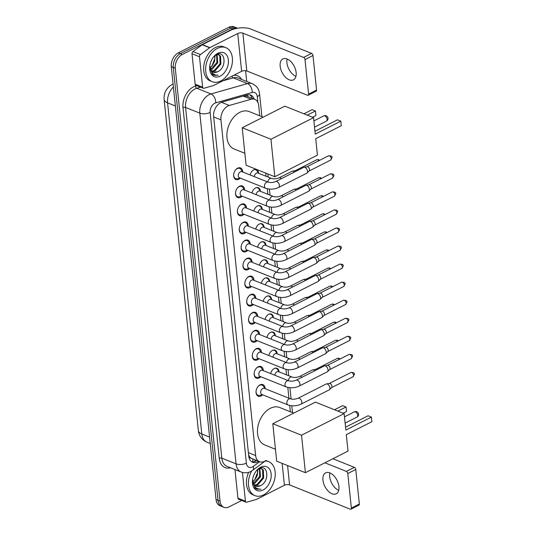 <?xml version="1.0" encoding="UTF-8"?>
<svg xmlns="http://www.w3.org/2000/svg" width="536" height="536" viewBox="0 0 536 536"><rect width="100%" height="100%" fill="white"/><g stroke="black" fill="none" stroke-linecap="round" stroke-linejoin="round"><path stroke-width="0.8" d="M270.66 373.579A5.869 3.987 -68.2 0 1 274.238 368.507A5.869 3.987 -68.2 0 1 276.951 368.272A5.869 3.987 -68.2 0 1 279.062 371.877M268.791 355.522A5.869 3.987 -68.2 0 1 272.368 350.443A5.869 3.987 -68.2 0 1 275.089 350.216A5.869 3.987 -68.2 0 1 277.192 353.82M266.928 337.466A5.869 3.987 -68.2 0 1 270.506 332.387A5.869 3.987 -68.2 0 1 273.219 332.159A5.869 3.987 -68.2 0 1 275.33 335.764M265.059 319.409A5.869 3.987 -68.2 0 1 268.637 314.331A5.869 3.987 -68.2 0 1 271.357 314.103A5.869 3.987 -68.2 0 1 273.461 317.707M263.196 301.353A5.869 3.987 -68.2 0 1 266.774 296.274A5.869 3.987 -68.2 0 1 269.487 296.046A5.869 3.987 -68.2 0 1 271.598 299.651M261.327 283.296A5.869 3.987 -68.2 0 1 264.905 278.218A5.869 3.987 -68.2 0 1 267.625 277.983A5.869 3.987 -68.2 0 1 269.729 281.594M259.464 265.24A5.869 3.987 -68.2 0 1 263.035 260.161A5.869 3.987 -68.2 0 1 265.755 259.927A5.869 3.987 -68.2 0 1 267.866 263.538M257.595 247.183A5.869 3.987 -68.2 0 1 261.173 242.105A5.869 3.987 -68.2 0 1 263.893 241.87A5.869 3.987 -68.2 0 1 265.997 245.481M255.732 229.127A5.869 3.987 -68.2 0 1 259.303 224.048A5.869 3.987 -68.2 0 1 262.024 223.814A5.869 3.987 -68.2 0 1 264.134 227.425M253.863 211.063A5.869 3.987 -68.2 0 1 257.441 205.992A5.869 3.987 -68.2 0 1 260.161 205.757A5.869 3.987 -68.2 0 1 262.265 209.362M252 193.007A5.869 3.987 -68.2 0 1 255.572 187.935A5.869 3.987 -68.2 0 1 258.292 187.701A5.869 3.987 -68.2 0 1 260.402 191.305M250.131 174.95A5.869 3.987 -68.2 0 1 253.709 169.872A5.869 3.987 -68.2 0 1 256.429 169.644A5.869 3.987 -68.2 0 1 258.533 173.249M262.694 394.811A6.238 4.241 -68.2 0 1 261.153 395.963A6.238 4.241 -68.2 0 1 258.265 396.205A6.238 4.241 -68.2 0 1 256.108 390.798A6.238 4.241 -68.2 0 1 260.007 384.868A6.238 4.241 -68.2 0 1 262.901 384.62A6.238 4.241 -68.2 0 1 265.146 388.687M260.831 376.754A6.238 4.241 -68.2 0 1 259.29 377.907A6.238 4.241 -68.2 0 1 256.396 378.148A6.238 4.241 -68.2 0 1 254.238 372.734A6.238 4.241 -68.2 0 1 258.144 366.805A6.238 4.241 -68.2 0 1 261.032 366.564A6.238 4.241 -68.2 0 1 263.283 370.631M258.962 358.698A6.238 4.241 -68.2 0 1 257.421 359.844A6.238 4.241 -68.2 0 1 254.533 360.092A6.238 4.241 -68.2 0 1 252.376 354.678A6.238 4.241 -68.2 0 1 256.275 348.748A6.238 4.241 -68.2 0 1 259.169 348.507A6.238 4.241 -68.2 0 1 261.414 352.574M257.099 340.641A6.238 4.241 -68.2 0 1 255.558 341.787A6.238 4.241 -68.2 0 1 252.664 342.035A6.238 4.241 -68.2 0 1 250.506 336.621A6.238 4.241 -68.2 0 1 254.412 330.692A6.238 4.241 -68.2 0 1 257.3 330.444A6.238 4.241 -68.2 0 1 259.551 334.518M255.23 322.585A6.238 4.241 -68.2 0 1 253.689 323.731A6.238 4.241 -68.2 0 1 250.801 323.979A6.238 4.241 -68.2 0 1 248.644 318.565A6.238 4.241 -68.2 0 1 252.543 312.635A6.238 4.241 -68.2 0 1 255.438 312.388A6.238 4.241 -68.2 0 1 257.682 316.454M253.367 304.528A6.238 4.241 -68.2 0 1 251.826 305.674A6.238 4.241 -68.2 0 1 248.932 305.922A6.238 4.241 -68.2 0 1 246.774 300.508A6.238 4.241 -68.2 0 1 250.68 294.579A6.238 4.241 -68.2 0 1 253.568 294.331A6.238 4.241 -68.2 0 1 255.819 298.398M251.498 286.472A6.238 4.241 -68.2 0 1 249.957 287.618A6.238 4.241 -68.2 0 1 247.069 287.865A6.238 4.241 -68.2 0 1 244.912 282.452A6.238 4.241 -68.2 0 1 248.811 276.522A6.238 4.241 -68.2 0 1 251.706 276.275A6.238 4.241 -68.2 0 1 253.95 280.341M249.635 268.415A6.238 4.241 -68.2 0 1 248.094 269.561A6.238 4.241 -68.2 0 1 245.2 269.809A6.238 4.241 -68.2 0 1 243.043 264.395A6.238 4.241 -68.2 0 1 246.949 258.466A6.238 4.241 -68.2 0 1 249.836 258.218A6.238 4.241 -68.2 0 1 252.088 262.285M247.766 250.359A6.238 4.241 -68.2 0 1 246.225 251.505A6.238 4.241 -68.2 0 1 243.337 251.753A6.238 4.241 -68.2 0 1 241.18 246.339A6.238 4.241 -68.2 0 1 245.079 240.409A6.238 4.241 -68.2 0 1 247.974 240.162A6.238 4.241 -68.2 0 1 250.218 244.228M245.903 232.302A6.238 4.241 -68.2 0 1 244.362 233.448A6.238 4.241 -68.2 0 1 241.468 233.696A6.238 4.241 -68.2 0 1 239.311 228.282A6.238 4.241 -68.2 0 1 243.217 222.353A6.238 4.241 -68.2 0 1 246.104 222.105A6.238 4.241 -68.2 0 1 248.356 226.172M244.034 214.239A6.238 4.241 -68.2 0 1 242.493 215.392A6.238 4.241 -68.2 0 1 239.605 215.633A6.238 4.241 -68.2 0 1 237.448 210.226A6.238 4.241 -68.2 0 1 241.347 204.296A6.238 4.241 -68.2 0 1 244.242 204.049A6.238 4.241 -68.2 0 1 246.486 208.115M242.172 196.183A6.238 4.241 -68.2 0 1 240.631 197.335A6.238 4.241 -68.2 0 1 237.736 197.576A6.238 4.241 -68.2 0 1 235.579 192.163A6.238 4.241 -68.2 0 1 239.478 186.24A6.238 4.241 -68.2 0 1 242.373 185.992A6.238 4.241 -68.2 0 1 244.624 190.059M240.302 178.126A6.238 4.241 -68.2 0 1 238.761 179.272A6.238 4.241 -68.2 0 1 235.874 179.52A6.238 4.241 -68.2 0 1 233.716 174.106A6.238 4.241 -68.2 0 1 237.615 168.177A6.238 4.241 -68.2 0 1 240.51 167.936A6.238 4.241 -68.2 0 1 242.754 172.002M259.752 115.803L258.694 105.545A11.001 7.471 111.8 0 0 254.788 99.381A11.001 7.471 111.8 0 0 251.096 99.261L229.314 105.465A11.001 7.471 111.8 0 0 227.914 106.014A11.001 7.471 111.8 0 0 220.933 119.843L255.625 455.553A11.001 7.471 111.8 0 0 259.531 461.717A11.001 7.471 111.8 0 0 265.997 460.431L252.657 470.3A7.337 3.618 -126.5 0 0 253.294 466.4L259.598 461.744M250.982 458.146A11.001 7.471 -68.2 0 1 249.026 455.794L249.046 455.969A3.665 2.492 111.8 0 0 250.982 458.146L259.531 461.717M254.788 99.381L246.982 96.259L244.188 95.803M248.597 454.756L249.026 455.794M290.338 411.755L289.681 405.464M288.931 398.201L287.819 387.401M286.526 374.865L285.949 369.344M284.656 356.808L284.087 351.288M282.787 338.752L282.217 333.231M280.924 320.695L280.355 315.175M279.055 302.639L278.486 297.118M277.192 284.576L276.623 279.062M275.323 266.519L274.754 261.005M273.461 248.463L272.891 242.949M271.591 230.406L271.022 224.892M269.729 212.35L269.159 206.829M267.859 194.293L267.29 188.773M265.997 176.237L265.668 173.074M241.716 500.45L229.019 506.882A11.001 7.471 -68.2 0 1 223.927 507.317L221.924 506.52A11.001 7.471 -68.2 0 1 218.025 500.356L173.296 67.502A11.001 7.471 -68.2 0 1 180.27 53.674L230.869 28.033A11.001 7.471 -68.2 0 1 235.967 27.597A11.001 7.471 -68.2 0 0 230.869 28.033L180.27 53.674A11.001 7.471 -68.2 0 0 173.296 67.502L218.025 500.356A11.001 7.471 -68.2 0 0 221.924 506.52L219.928 505.716A11.001 7.471 -68.2 0 1 216.028 499.552L171.292 66.705A11.001 7.471 -68.2 0 1 178.274 52.876L228.872 27.236A11.001 7.471 -68.2 0 1 233.964 26.8L237.542 28.234M254.225 99.16A11.001 7.471 111.8 0 0 250.761 95.106A11.001 7.471 111.8 0 0 247.063 94.986L222.018 102.115A11.001 7.471 111.8 0 0 220.618 102.671A11.001 7.471 111.8 0 0 213.636 116.493L248.738 456.123A11.001 7.471 111.8 0 0 252.637 462.287A11.001 7.471 111.8 0 0 258.607 461.349M223.927 507.317A11.001 7.471 -68.2 0 1 220.021 501.153L175.292 68.3A11.001 7.471 -68.2 0 1 182.267 54.478L232.865 28.83A11.001 7.471 -68.2 0 1 237.502 28.241M245.595 70.678L246.714 81.465M256.61 460.551A11.001 7.471 -68.2 0 1 251.685 461.777M249.716 94.812A11.001 7.471 -68.2 0 1 252.228 98.356M220.732 80.983A18.331 12.455 -68.2 0 1 212.236 81.707A18.331 12.455 -68.2 0 1 205.904 65.801A18.331 12.455 -68.2 0 1 217.361 48.387A18.331 12.455 -68.2 0 1 225.857 47.664A18.331 12.455 -68.2 0 1 232.195 63.563A18.331 12.455 -68.2 0 1 220.732 80.983M212.236 81.707L210.239 80.903A18.331 12.455 -68.2 0 1 203.901 65.003A18.331 12.455 -68.2 0 1 215.365 47.583A18.331 12.455 -68.2 0 1 223.86 46.86L225.857 47.664M217.482 71.784A9.166 6.231 -68.2 0 1 217.388 71.831L217.482 71.784C227.251 67.851 225.341 49.547 216.571 54.632L214.199 56.327M217.871 53.272A12.831 8.717 -68.2 0 1 228.37 59.958A12.831 8.717 -68.2 0 1 220.229 76.092A12.831 8.717 -68.2 0 1 209.75 66.183A12.831 8.717 -68.2 0 1 213.348 57.184A12.831 8.717 -68.2 0 1 217.871 53.272M211.613 71.154L214.212 70.558L220.088 63.777L219.773 55.838L218.413 54.585M211.934 71.456L215.003 70.879L220.879 64.092L220.564 56.153L218.822 54.719L216.819 54.511M210.521 69.499L216.913 62.504L216.624 54.605M210.762 69.995L211.834 69.606L217.71 62.826L217.08 54.484M214.568 55.985A9.166 6.231 -68.2 0 1 214.695 59.215A9.166 6.231 -68.2 0 1 212.129 65.64A9.166 6.231 -68.2 0 1 211.834 66.008L214.534 61.553L215.063 55.577M212.98 72.126L217.388 71.831A9.166 6.231 -68.2 0 1 213.147 72.193A9.166 6.231 -68.2 0 1 209.904 67.154L209.77 66.082M214.742 58.759L212.015 65.747L214.661 59.362M211.834 66.008L209.998 67.784M214.748 58.565A12.831 8.717 -68.2 0 1 211.713 66.149M209.797 65.814L212.296 74.209L213.924 75.221L218.239 75.228C213.549 75.315 210.769 72.621 209.904 67.154M213.79 75.167L218.239 75.228M295.946 76.373A11.732 6.814 63.1 0 1 286.921 62.766A11.732 6.814 63.1 0 1 287.129 58.98M296.147 72.588A11.732 6.814 -116.9 0 0 290.994 61.72A11.732 6.814 -116.9 0 0 282.854 58.927A11.732 6.814 -116.9 0 0 280.161 66.189A11.732 6.814 -116.9 0 0 285.32 77.057A11.732 6.814 -116.9 0 0 293.46 79.857A11.732 6.814 -116.9 0 0 296.147 72.588M202.648 87.221A1.836 1.246 111.8 0 0 203.298 88.246L195.801 85.251A1.836 1.246 -68.2 0 1 195.151 84.219L202.648 87.221L199.499 56.742L192.002 53.747A1.836 1.246 -68.2 0 1 192.94 51.583L202.166 44.763A1.836 1.246 -68.2 0 1 202.394 44.622L230.239 30.512A14.666 6.579 174.1 0 1 250.882 29.105L311.577 53.392A1.836 1.065 63.1 0 1 312.99 55.523L305.004 59.57A1.836 1.065 -116.9 0 0 303.59 57.439L242.888 33.158A3.665 1.648 -5.9 0 0 237.729 33.507L209.884 47.617A1.836 1.246 111.8 0 0 209.656 47.758L200.43 54.578A1.836 1.246 111.8 0 0 199.499 56.742M195.151 84.219L192.002 53.747M203.298 88.246A1.836 1.246 111.8 0 0 203.915 88.266L213.562 85.519A1.836 1.246 111.8 0 0 213.79 85.425L241.636 71.315A3.665 1.648 -5.9 0 1 246.801 70.966L307.497 95.247A1.836 1.065 -116.9 0 0 308.153 95.254A1.836 1.065 -116.9 0 0 308.575 94.122L316.562 90.068L312.99 55.523M316.562 90.068A1.836 1.065 63.1 0 1 316.146 91.207L308.153 95.254M308.575 94.122L305.004 59.57M265.253 460.987A18.331 12.455 -68.2 0 1 268.637 461.61A18.331 12.455 -68.2 0 1 274.968 477.509A18.331 12.455 -68.2 0 1 263.511 494.922A18.331 12.455 -68.2 0 1 255.015 495.646A18.331 12.455 -68.2 0 1 251.712 470.943M255.015 495.646L253.019 494.849A18.331 12.455 -68.2 0 1 248.624 472.343M260.262 485.73A9.166 6.231 -68.2 0 1 260.168 485.777L260.262 485.73C270.03 481.797 268.121 463.486 259.35 468.571L256.972 470.266M260.643 467.218A12.831 8.717 -68.2 0 1 271.142 473.904A12.831 8.717 -68.2 0 1 263.002 490.038A12.831 8.717 -68.2 0 1 252.53 480.129A12.831 8.717 -68.2 0 1 256.128 471.131A12.831 8.717 -68.2 0 1 260.643 467.218M254.386 485.1L256.992 484.504L262.861 477.723L262.553 469.784L261.193 468.531M254.707 485.402L257.783 484.825L263.658 478.038L263.344 470.099L261.595 468.665L259.598 468.457M253.294 483.445L259.692 476.45L259.404 468.551M253.535 483.934L254.613 483.552L260.483 476.772L259.853 468.424M257.347 469.931A9.166 6.231 -68.2 0 1 257.474 473.161A9.166 6.231 -68.2 0 1 254.901 479.586A9.166 6.231 -68.2 0 1 254.613 479.955L257.314 475.499L257.843 469.523M255.759 486.072L260.161 485.777A9.166 6.231 -68.2 0 1 255.92 486.139A9.166 6.231 -68.2 0 1 252.677 481.1L252.55 480.028M257.515 472.705L254.794 479.693L257.441 473.308M254.613 479.955L252.771 481.73M257.528 472.511A12.831 8.717 -68.2 0 1 254.493 480.095M252.57 479.76L255.076 488.155L256.704 489.167L261.019 489.174C256.329 489.261 253.548 486.567 252.677 481.1M265.863 460.538A18.331 12.455 -68.2 0 1 266.633 460.806L268.637 461.61M256.563 489.107L261.019 489.174M244.865 153.289L234.138 148.995A20.167 13.702 -68.2 0 1 227.17 131.508A20.167 13.702 -68.2 0 1 239.78 112.346A20.167 13.702 -68.2 0 1 249.119 111.548L263.143 117.156M315.731 138.683L341.291 125.726L340.822 121.163L315.255 134.121L313.553 117.659L270.948 139.253L274.821 176.733L317.426 155.139L315.731 138.683M341.291 125.726L340.822 121.163L337.472 119.823L314.96 131.233M274.821 176.733L246.098 165.242L242.225 127.762L284.83 106.168L313.553 117.659M242.225 127.762L270.948 139.253M303.932 113.806L312.099 109.672L315.443 111.006L315.918 115.568L312.575 117.263M307.282 115.146L315.443 111.006L315.918 115.568M275.444 449.242L264.724 444.954A20.167 13.702 -68.2 0 1 257.756 427.46A20.167 13.702 -68.2 0 1 270.358 408.298A20.167 13.702 -68.2 0 1 279.705 407.507L293.721 413.115M346.31 434.636L371.877 421.678L371.408 417.115L345.841 430.073L344.139 413.611L301.534 435.205L305.406 472.692L348.011 451.098L346.31 434.636M371.877 421.678L371.408 417.115L368.058 415.775L345.546 427.185M305.406 472.692L276.683 461.195L272.811 423.715L315.416 402.121L344.139 413.611M272.811 423.715L301.534 435.205M334.518 409.759L342.678 405.625L346.028 406.965L346.497 411.527L343.161 413.223M337.861 411.099L346.028 406.965L346.497 411.527M242.426 171.868L241.106 169.644A5.501 3.739 111.8 0 0 239.733 168.418A5.501 3.739 111.8 0 0 237.187 168.639A5.501 3.739 111.8 0 0 235.244 170.321M233.709 174.16A5.501 3.739 111.8 0 0 235.646 178.635A5.501 3.739 111.8 0 0 237.482 178.696L239.974 177.992M240.383 171.795A3.303 2.245 111.8 0 0 238.319 174.93A3.303 2.245 111.8 0 0 239.458 177.791L265.635 188.263A3.303 2.245 111.8 0 1 264.489 186.595A3.303 2.245 111.8 0 1 266.56 182.267A3.303 2.245 111.8 0 1 268.087 182.133L241.91 171.661A3.303 2.245 111.8 0 0 240.383 171.795M278.68 187.439A3.303 1.916 63.1 0 0 279.45 185.583A3.303 1.916 63.1 0 0 279.43 185.396A3.303 1.916 63.1 0 0 277.983 182.34A3.303 1.916 63.1 0 0 275.692 181.557L303.758 167.333A3.303 1.916 63.1 0 1 304.086 167.225A3.303 1.916 63.1 0 1 304.95 167.339A3.303 1.916 63.1 0 1 307.503 171.172A3.303 1.916 63.1 0 1 307.028 173.014A3.303 1.916 63.1 0 1 306.746 173.215L278.68 187.439C274.311 189.396 269.97 189.67 265.635 188.263M306.84 166.797A2.385 1.387 63.1 0 1 307.074 166.723A2.385 1.387 63.1 0 1 307.697 166.803A2.385 1.387 63.1 0 1 309.54 169.577A2.385 1.387 63.1 0 1 309.198 170.904L307.028 173.014M244.289 189.925L242.976 187.701A5.501 3.739 111.8 0 0 241.595 186.481A5.501 3.739 111.8 0 0 239.049 186.696A5.501 3.739 111.8 0 0 237.106 188.377M235.572 192.216A5.501 3.739 111.8 0 0 237.515 196.692A5.501 3.739 111.8 0 0 239.351 196.752L241.837 196.049M242.252 189.851A3.303 2.245 111.8 0 0 240.188 192.987A3.303 2.245 111.8 0 0 241.327 195.848L267.504 206.32A3.303 2.245 111.8 0 1 266.359 204.651A3.303 2.245 111.8 0 1 268.429 200.323A3.303 2.245 111.8 0 1 269.956 200.196L243.78 189.717A3.303 2.245 111.8 0 0 242.252 189.851M280.542 205.502A3.303 1.916 63.1 0 0 281.313 203.64A3.303 1.916 63.1 0 0 281.3 203.452A3.303 1.916 63.1 0 0 279.852 200.397A3.303 1.916 63.1 0 0 277.561 199.613L305.627 185.389A3.303 1.916 63.1 0 1 305.956 185.282A3.303 1.916 63.1 0 1 306.813 185.396A3.303 1.916 63.1 0 1 309.366 189.228A3.303 1.916 63.1 0 1 308.89 191.071A3.303 1.916 63.1 0 1 308.609 191.272L280.542 205.502C276.181 207.452 271.832 207.727 267.504 206.32M308.703 184.853A2.385 1.387 63.1 0 1 308.944 184.779A2.385 1.387 63.1 0 1 309.56 184.86A2.385 1.387 63.1 0 1 311.403 187.634A2.385 1.387 63.1 0 1 311.061 188.96L308.89 191.071M246.158 207.981L244.838 205.757A5.501 3.739 111.8 0 0 243.465 204.538A5.501 3.739 111.8 0 0 240.919 204.752A5.501 3.739 111.8 0 0 238.976 206.434M237.441 210.273A5.501 3.739 111.8 0 0 239.378 214.748A5.501 3.739 111.8 0 0 241.22 214.809L243.706 214.112M244.115 207.908A3.303 2.245 111.8 0 0 242.051 211.043A3.303 2.245 111.8 0 0 243.19 213.904L269.367 224.376A3.303 2.245 111.8 0 1 268.221 222.708A3.303 2.245 111.8 0 1 270.291 218.38A3.303 2.245 111.8 0 1 271.819 218.253L245.642 207.774A3.303 2.245 111.8 0 0 244.115 207.908M282.412 223.559A3.303 1.916 63.1 0 0 283.182 221.696A3.303 1.916 63.1 0 0 283.162 221.515A3.303 1.916 63.1 0 0 281.715 218.454A3.303 1.916 63.1 0 0 279.424 217.67L307.49 203.446A3.303 1.916 63.1 0 1 307.818 203.338A3.303 1.916 63.1 0 1 308.682 203.452A3.303 1.916 63.1 0 1 311.235 207.285A3.303 1.916 63.1 0 1 310.759 209.127A3.303 1.916 63.1 0 1 310.478 209.335L282.412 223.559C278.043 225.509 273.702 225.783 269.367 224.376M310.572 202.91A2.385 1.387 63.1 0 1 310.806 202.836A2.385 1.387 63.1 0 1 311.429 202.923A2.385 1.387 63.1 0 1 313.272 205.69A2.385 1.387 63.1 0 1 312.93 207.017L310.759 209.127M248.021 226.038L246.707 223.814A5.501 3.739 111.8 0 0 245.327 222.594A5.501 3.739 111.8 0 0 242.781 222.809A5.501 3.739 111.8 0 0 240.838 224.49M239.304 228.329A5.501 3.739 111.8 0 0 241.247 232.805A5.501 3.739 111.8 0 0 243.083 232.865L245.568 232.168M245.984 225.964A3.303 2.245 111.8 0 0 243.92 229.1A3.303 2.245 111.8 0 0 245.059 231.961L271.236 242.433A3.303 2.245 111.8 0 1 270.09 240.765A3.303 2.245 111.8 0 1 272.161 236.436A3.303 2.245 111.8 0 1 273.688 236.309L247.511 225.837A3.303 2.245 111.8 0 0 245.984 225.964M284.274 241.615A3.303 1.916 63.1 0 0 285.045 239.753A3.303 1.916 63.1 0 0 285.031 239.572A3.303 1.916 63.1 0 0 283.584 236.51A3.303 1.916 63.1 0 0 281.293 235.726L309.359 221.502A3.303 1.916 63.1 0 1 309.687 221.395A3.303 1.916 63.1 0 1 310.545 221.509A3.303 1.916 63.1 0 1 313.098 225.348A3.303 1.916 63.1 0 1 312.622 227.19A3.303 1.916 63.1 0 1 312.341 227.391L284.274 241.615C279.913 243.565 275.564 243.84 271.236 242.433M312.434 220.973A2.385 1.387 63.1 0 1 312.676 220.892A2.385 1.387 63.1 0 1 313.292 220.979A2.385 1.387 63.1 0 1 315.135 223.746A2.385 1.387 63.1 0 1 314.793 225.073L312.622 227.19M249.89 244.094L248.57 241.87A5.501 3.739 111.8 0 0 247.197 240.651A5.501 3.739 111.8 0 0 244.65 240.865A5.501 3.739 111.8 0 0 242.708 242.547M241.173 246.393A5.501 3.739 111.8 0 0 243.11 250.861A5.501 3.739 111.8 0 0 244.952 250.922L247.438 250.225M247.846 244.021A3.303 2.245 111.8 0 0 245.783 247.156A3.303 2.245 111.8 0 0 246.922 250.017L273.099 260.489A3.303 2.245 111.8 0 1 271.953 258.828A3.303 2.245 111.8 0 1 274.023 254.493A3.303 2.245 111.8 0 1 275.551 254.365L249.374 243.893A3.303 2.245 111.8 0 0 247.846 244.021M286.144 259.672A3.303 1.916 63.1 0 0 286.914 257.809A3.303 1.916 63.1 0 0 286.894 257.628A3.303 1.916 63.1 0 0 285.447 254.573A3.303 1.916 63.1 0 0 283.155 253.783L311.222 239.559A3.303 1.916 63.1 0 1 311.557 239.451A3.303 1.916 63.1 0 1 312.414 239.572A3.303 1.916 63.1 0 1 314.967 243.404A3.303 1.916 63.1 0 1 314.491 245.247A3.303 1.916 63.1 0 1 314.21 245.448L286.144 259.672C281.775 261.622 277.434 261.896 273.099 260.489M314.304 239.029A2.385 1.387 63.1 0 1 314.538 238.949A2.385 1.387 63.1 0 1 315.161 239.036A2.385 1.387 63.1 0 1 317.004 241.803A2.385 1.387 63.1 0 1 316.662 243.136L314.491 245.247M251.753 262.151L250.439 259.927A5.501 3.739 111.8 0 0 249.059 258.707A5.501 3.739 111.8 0 0 246.513 258.921A5.501 3.739 111.8 0 0 244.57 260.61M243.036 264.449A5.501 3.739 111.8 0 0 244.979 268.918A5.501 3.739 111.8 0 0 246.815 268.985L249.3 268.281M249.716 262.077A3.303 2.245 111.8 0 0 247.652 265.213A3.303 2.245 111.8 0 0 248.791 268.074L274.968 278.546A3.303 2.245 111.8 0 1 273.822 276.884A3.303 2.245 111.8 0 1 275.893 272.549A3.303 2.245 111.8 0 1 277.42 272.422L251.243 261.95A3.303 2.245 111.8 0 0 249.716 262.077M288.006 277.728A3.303 1.916 63.1 0 0 288.777 275.866A3.303 1.916 63.1 0 0 288.763 275.685A3.303 1.916 63.1 0 0 287.316 272.63A3.303 1.916 63.1 0 0 285.025 271.839L313.091 257.615A3.303 1.916 63.1 0 1 313.419 257.508A3.303 1.916 63.1 0 1 314.277 257.628A3.303 1.916 63.1 0 1 316.83 261.461A3.303 1.916 63.1 0 1 316.354 263.303A3.303 1.916 63.1 0 1 316.072 263.504L288.006 277.728C283.645 279.685 279.296 279.953 274.968 278.546M316.166 257.086A2.385 1.387 63.1 0 1 316.408 257.005A2.385 1.387 63.1 0 1 317.024 257.092A2.385 1.387 63.1 0 1 318.866 259.86A2.385 1.387 63.1 0 1 318.525 261.193L316.354 263.303M253.622 280.207L252.302 277.99A5.501 3.739 111.8 0 0 250.928 276.764A5.501 3.739 111.8 0 0 248.382 276.978A5.501 3.739 111.8 0 0 246.439 278.666M244.905 282.505A5.501 3.739 111.8 0 0 246.841 286.974A5.501 3.739 111.8 0 0 248.684 287.041L251.17 286.338M251.578 280.134A3.303 2.245 111.8 0 0 249.515 283.269A3.303 2.245 111.8 0 0 250.654 286.13L276.831 296.609A3.303 2.245 111.8 0 1 275.685 294.941A3.303 2.245 111.8 0 1 277.755 290.606A3.303 2.245 111.8 0 1 279.283 290.478L253.106 280.006A3.303 2.245 111.8 0 0 251.578 280.134M289.875 295.785A3.303 1.916 63.1 0 0 290.646 293.922A3.303 1.916 63.1 0 0 290.626 293.741A3.303 1.916 63.1 0 0 289.179 290.686A3.303 1.916 63.1 0 0 286.887 289.896L314.96 275.671A3.303 1.916 63.1 0 1 315.289 275.564A3.303 1.916 63.1 0 1 316.146 275.685A3.303 1.916 63.1 0 1 318.699 279.517A3.303 1.916 63.1 0 1 318.223 281.36A3.303 1.916 63.1 0 1 317.942 281.561L289.875 295.785C285.507 297.741 281.166 298.009 276.831 296.609M318.036 275.142A2.385 1.387 63.1 0 1 318.27 275.062A2.385 1.387 63.1 0 1 318.893 275.149A2.385 1.387 63.1 0 1 320.736 277.916A2.385 1.387 63.1 0 1 320.394 279.249L318.223 281.36M255.484 298.264L254.171 296.046A5.501 3.739 111.8 0 0 252.791 294.82A5.501 3.739 111.8 0 0 250.245 295.041A5.501 3.739 111.8 0 0 248.302 296.723M246.768 300.562A5.501 3.739 111.8 0 0 248.711 305.031A5.501 3.739 111.8 0 0 250.547 305.098L253.032 304.394M253.448 298.19A3.303 2.245 111.8 0 0 251.384 301.326A3.303 2.245 111.8 0 0 252.523 304.193L278.7 314.666A3.303 2.245 111.8 0 1 277.554 312.997A3.303 2.245 111.8 0 1 279.625 308.669A3.303 2.245 111.8 0 1 281.152 308.535L254.975 298.063A3.303 2.245 111.8 0 0 253.448 298.19M291.738 313.841A3.303 1.916 63.1 0 0 292.509 311.979A3.303 1.916 63.1 0 0 292.495 311.798A3.303 1.916 63.1 0 0 291.048 308.743A3.303 1.916 63.1 0 0 288.757 307.952L316.823 293.728A3.303 1.916 63.1 0 1 317.151 293.621A3.303 1.916 63.1 0 1 318.009 293.741A3.303 1.916 63.1 0 1 320.562 297.574A3.303 1.916 63.1 0 1 320.086 299.416A3.303 1.916 63.1 0 1 319.804 299.617L291.738 313.841C287.376 315.798 283.028 316.072 278.7 314.666M319.898 293.199A2.385 1.387 63.1 0 1 320.139 293.118A2.385 1.387 63.1 0 1 320.756 293.205A2.385 1.387 63.1 0 1 322.598 295.973A2.385 1.387 63.1 0 1 322.257 297.306L320.086 299.416M257.354 316.327L256.034 314.103A5.501 3.739 111.8 0 0 254.66 312.877A5.501 3.739 111.8 0 0 252.114 313.098A5.501 3.739 111.8 0 0 250.171 314.779M248.637 318.619A5.501 3.739 111.8 0 0 250.573 323.094A5.501 3.739 111.8 0 0 252.416 323.154L254.901 322.451M255.31 316.253A3.303 2.245 111.8 0 0 253.247 319.382A3.303 2.245 111.8 0 0 254.386 322.25L280.562 332.722A3.303 2.245 111.8 0 1 279.417 331.054A3.303 2.245 111.8 0 1 281.487 326.726A3.303 2.245 111.8 0 1 283.015 326.591L256.838 316.119A3.303 2.245 111.8 0 0 255.31 316.253M293.607 331.898A3.303 1.916 63.1 0 0 294.378 330.035A3.303 1.916 63.1 0 0 294.358 329.854A3.303 1.916 63.1 0 0 292.911 326.799A3.303 1.916 63.1 0 0 290.619 326.015L318.692 311.785A3.303 1.916 63.1 0 1 319.021 311.677A3.303 1.916 63.1 0 1 319.878 311.798A3.303 1.916 63.1 0 1 322.431 315.63A3.303 1.916 63.1 0 1 321.955 317.473A3.303 1.916 63.1 0 1 321.674 317.674L293.607 331.898C289.239 333.854 284.897 334.129 280.562 332.722M321.768 311.255A2.385 1.387 63.1 0 1 322.002 311.182A2.385 1.387 63.1 0 1 322.625 311.262A2.385 1.387 63.1 0 1 324.468 314.029A2.385 1.387 63.1 0 1 324.126 315.362L321.955 317.473M259.216 334.384L257.903 332.159A5.501 3.739 111.8 0 0 256.53 330.933A5.501 3.739 111.8 0 0 253.977 331.154A5.501 3.739 111.8 0 0 252.034 332.836M250.5 336.675A5.501 3.739 111.8 0 0 252.443 341.151A5.501 3.739 111.8 0 0 254.278 341.211L256.764 340.507M257.18 334.31A3.303 2.245 111.8 0 0 255.116 337.445A3.303 2.245 111.8 0 0 256.255 340.306L282.432 350.779A3.303 2.245 111.8 0 1 281.286 349.11A3.303 2.245 111.8 0 1 283.356 344.782A3.303 2.245 111.8 0 1 284.884 344.648L258.707 334.176A3.303 2.245 111.8 0 0 257.18 334.31M295.47 349.954A3.303 1.916 63.1 0 0 296.24 348.092A3.303 1.916 63.1 0 0 296.227 347.911A3.303 1.916 63.1 0 0 294.78 344.856A3.303 1.916 63.1 0 0 292.489 344.072L320.555 329.848A3.303 1.916 63.1 0 1 320.883 329.74A3.303 1.916 63.1 0 1 321.741 329.854A3.303 1.916 63.1 0 1 324.293 333.687A3.303 1.916 63.1 0 1 323.818 335.529A3.303 1.916 63.1 0 1 323.536 335.73L295.47 349.954C291.108 351.911 286.76 352.185 282.432 350.779M323.63 329.312A2.385 1.387 63.1 0 1 323.871 329.238A2.385 1.387 63.1 0 1 324.488 329.318A2.385 1.387 63.1 0 1 326.33 332.086A2.385 1.387 63.1 0 1 325.989 333.419L323.818 335.529M261.086 352.44L259.766 350.216A5.501 3.739 111.8 0 0 258.392 348.99A5.501 3.739 111.8 0 0 255.846 349.211A5.501 3.739 111.8 0 0 253.903 350.892M252.369 354.732A5.501 3.739 111.8 0 0 254.305 359.207A5.501 3.739 111.8 0 0 256.148 359.267L258.633 358.564M259.042 352.366A3.303 2.245 111.8 0 0 256.978 355.502A3.303 2.245 111.8 0 0 258.124 358.363L284.301 368.835A3.303 2.245 111.8 0 1 283.149 367.167A3.303 2.245 111.8 0 1 285.219 362.839A3.303 2.245 111.8 0 1 286.747 362.705L260.57 352.232A3.303 2.245 111.8 0 0 259.042 352.366M297.339 368.011A3.303 1.916 63.1 0 0 298.11 366.155A3.303 1.916 63.1 0 0 298.096 365.967A3.303 1.916 63.1 0 0 296.643 362.912A3.303 1.916 63.1 0 0 294.351 362.128L322.424 347.904A3.303 1.916 63.1 0 1 322.752 347.797A3.303 1.916 63.1 0 1 323.61 347.911A3.303 1.916 63.1 0 1 326.163 351.743A3.303 1.916 63.1 0 1 325.687 353.586A3.303 1.916 63.1 0 1 325.406 353.787L297.339 368.011C292.971 369.967 288.629 370.242 284.301 368.835M325.499 347.368A2.385 1.387 63.1 0 1 325.734 347.295A2.385 1.387 63.1 0 1 326.357 347.375A2.385 1.387 63.1 0 1 328.2 350.142A2.385 1.387 63.1 0 1 327.858 351.475L325.687 353.586M262.948 370.497L261.635 368.272A5.501 3.739 111.8 0 0 260.262 367.053A5.501 3.739 111.8 0 0 257.709 367.267A5.501 3.739 111.8 0 0 255.766 368.949M254.232 372.788A5.501 3.739 111.8 0 0 256.175 377.264A5.501 3.739 111.8 0 0 258.01 377.324L260.496 376.62M260.911 370.423A3.303 2.245 111.8 0 0 258.848 373.558A3.303 2.245 111.8 0 0 259.987 376.419L286.164 386.892A3.303 2.245 111.8 0 1 285.018 385.223A3.303 2.245 111.8 0 1 287.088 380.895A3.303 2.245 111.8 0 1 288.616 380.761L262.439 370.289A3.303 2.245 111.8 0 0 260.911 370.423M299.202 386.074A3.303 1.916 63.1 0 0 299.972 384.212A3.303 1.916 63.1 0 0 299.959 384.024A3.303 1.916 63.1 0 0 298.512 380.969A3.303 1.916 63.1 0 0 296.22 380.185L324.287 365.961A3.303 1.916 63.1 0 1 324.615 365.853A3.303 1.916 63.1 0 1 325.473 365.967A3.303 1.916 63.1 0 1 328.025 369.8A3.303 1.916 63.1 0 1 327.55 371.642A3.303 1.916 63.1 0 1 327.268 371.843L299.202 386.074C294.84 388.024 290.492 388.298 286.164 386.892M327.362 365.425A2.385 1.387 63.1 0 1 327.603 365.351A2.385 1.387 63.1 0 1 328.22 365.431A2.385 1.387 63.1 0 1 330.062 368.205A2.385 1.387 63.1 0 1 329.72 369.532L327.55 371.642M264.817 388.553L263.498 386.329A5.501 3.739 111.8 0 0 262.124 385.109A5.501 3.739 111.8 0 0 259.578 385.324A5.501 3.739 111.8 0 0 257.635 387.005M256.101 390.845A5.501 3.739 111.8 0 0 258.037 395.32A5.501 3.739 111.8 0 0 259.88 395.38L262.365 394.684M262.774 388.479A3.303 2.245 111.8 0 0 260.71 391.615A3.303 2.245 111.8 0 0 261.856 394.476L288.033 404.948A3.303 2.245 111.8 0 1 286.881 403.28A3.303 2.245 111.8 0 1 288.951 398.952A3.303 2.245 111.8 0 1 290.478 398.824L264.302 388.345A3.303 2.245 111.8 0 0 262.774 388.479M301.071 404.131A3.303 1.916 63.1 0 0 301.842 402.268A3.303 1.916 63.1 0 0 301.828 402.087A3.303 1.916 63.1 0 0 300.374 399.025A3.303 1.916 63.1 0 0 298.083 398.241L326.156 384.017A3.303 1.916 63.1 0 1 326.484 383.91A3.303 1.916 63.1 0 1 327.342 384.024A3.303 1.916 63.1 0 1 329.895 387.856A3.303 1.916 63.1 0 1 329.419 389.699A3.303 1.916 63.1 0 1 329.138 389.907L301.071 404.131C296.703 406.08 292.361 406.355 288.033 404.948M329.231 383.481A2.385 1.387 63.1 0 1 329.466 383.408A2.385 1.387 63.1 0 1 330.089 383.495A2.385 1.387 63.1 0 1 331.931 386.262A2.385 1.387 63.1 0 1 331.59 387.588L329.419 389.699M281.393 178.669A3.303 1.916 63.1 0 0 279.062 177.845C276.321 178.917 273.789 179.111 271.457 178.421L257.97 173.028A3.303 2.245 111.8 0 0 256.442 173.155A3.303 2.245 111.8 0 0 254.339 176.632M279.062 177.845L292.006 171.286A3.303 1.916 63.1 0 1 292.334 171.178A3.303 1.916 63.1 0 1 293.192 171.292A3.303 1.916 63.1 0 1 294.331 172.11M295.081 170.75A2.385 1.387 63.1 0 1 295.323 170.676A2.385 1.387 63.1 0 1 295.939 170.756A2.385 1.387 63.1 0 1 296.428 171.044M258.479 173.229L257.166 171.004A5.501 3.739 111.8 0 0 255.793 169.785A5.501 3.739 111.8 0 0 254.205 169.657M283.256 196.725A3.303 1.916 63.1 0 0 280.931 195.901C278.184 196.973 275.651 197.168 273.327 196.478L259.839 191.084A3.303 2.245 111.8 0 0 258.305 191.211A3.303 2.245 111.8 0 0 256.208 194.695M280.931 195.901L293.869 189.342A3.303 1.916 63.1 0 1 294.197 189.235A3.303 1.916 63.1 0 1 295.061 189.349A3.303 1.916 63.1 0 1 296.2 190.166M296.951 188.806A2.385 1.387 63.1 0 1 297.185 188.732A2.385 1.387 63.1 0 1 297.808 188.813A2.385 1.387 63.1 0 1 298.297 189.101M260.349 191.285L259.029 189.067A5.501 3.739 111.8 0 0 257.655 187.841A5.501 3.739 111.8 0 0 256.067 187.721M285.125 214.782A3.303 1.916 63.1 0 0 282.794 213.958C280.053 215.03 277.521 215.224 275.189 214.534L261.702 209.141A3.303 2.245 111.8 0 0 260.174 209.268A3.303 2.245 111.8 0 0 258.071 212.752M282.794 213.958L295.738 207.399A3.303 1.916 63.1 0 1 296.066 207.291A3.303 1.916 63.1 0 1 296.924 207.405A3.303 1.916 63.1 0 1 298.063 208.223M298.813 206.863A2.385 1.387 63.1 0 1 299.055 206.789A2.385 1.387 63.1 0 1 299.671 206.869A2.385 1.387 63.1 0 1 300.167 207.157M262.211 209.341L260.898 207.124A5.501 3.739 111.8 0 0 259.525 205.898A5.501 3.739 111.8 0 0 257.937 205.777M286.988 232.838A3.303 1.916 63.1 0 0 284.663 232.014C281.916 233.086 279.383 233.281 277.058 232.59L263.571 227.197A3.303 2.245 111.8 0 0 262.037 227.324A3.303 2.245 111.8 0 0 259.94 230.808M284.663 232.014L297.601 225.455A3.303 1.916 63.1 0 1 297.929 225.348A3.303 1.916 63.1 0 1 298.793 225.462A3.303 1.916 63.1 0 1 299.932 226.279M300.683 224.919A2.385 1.387 63.1 0 1 300.917 224.845A2.385 1.387 63.1 0 1 301.54 224.932A2.385 1.387 63.1 0 1 302.029 225.214M264.08 227.405L262.761 225.18A5.501 3.739 111.8 0 0 261.387 223.954A5.501 3.739 111.8 0 0 259.799 223.834M288.857 250.895A3.303 1.916 63.1 0 0 286.526 250.071C283.785 251.143 281.253 251.337 278.921 250.654L265.434 245.254A3.303 2.245 111.8 0 0 263.906 245.388A3.303 2.245 111.8 0 0 261.803 248.865M286.526 250.071L299.47 243.512A3.303 1.916 63.1 0 1 299.798 243.404A3.303 1.916 63.1 0 1 300.656 243.518A3.303 1.916 63.1 0 1 301.795 244.336M302.545 242.982A2.385 1.387 63.1 0 1 302.786 242.902A2.385 1.387 63.1 0 1 303.403 242.989A2.385 1.387 63.1 0 1 303.899 243.277M265.943 245.461L264.63 243.237A5.501 3.739 111.8 0 0 263.256 242.011A5.501 3.739 111.8 0 0 261.669 241.89M290.72 268.951A3.303 1.916 63.1 0 0 288.395 268.127C285.648 269.199 283.115 269.394 280.79 268.71L267.303 263.31A3.303 2.245 111.8 0 0 265.769 263.444A3.303 2.245 111.8 0 0 263.672 266.921M288.395 268.127L301.333 261.568A3.303 1.916 63.1 0 1 301.661 261.461A3.303 1.916 63.1 0 1 302.525 261.581A3.303 1.916 63.1 0 1 303.664 262.392M304.415 261.039A2.385 1.387 63.1 0 1 304.649 260.958A2.385 1.387 63.1 0 1 305.272 261.045A2.385 1.387 63.1 0 1 305.761 261.334M267.812 263.518L266.493 261.293A5.501 3.739 111.8 0 0 265.119 260.067A5.501 3.739 111.8 0 0 263.531 259.947M292.589 287.008A3.303 1.916 63.1 0 0 290.257 286.184C287.517 287.256 284.985 287.45 282.653 286.767L269.166 281.367A3.303 2.245 111.8 0 0 267.638 281.5A3.303 2.245 111.8 0 0 265.534 284.978M290.257 286.184L303.202 279.625A3.303 1.916 63.1 0 1 303.53 279.517A3.303 1.916 63.1 0 1 304.388 279.638A3.303 1.916 63.1 0 1 305.527 280.449M306.277 279.095A2.385 1.387 63.1 0 1 306.518 279.015A2.385 1.387 63.1 0 1 307.135 279.102A2.385 1.387 63.1 0 1 307.63 279.39M269.675 281.574L268.362 279.35A5.501 3.739 111.8 0 0 266.988 278.124A5.501 3.739 111.8 0 0 265.4 278.003M294.452 305.064A3.303 1.916 63.1 0 0 292.127 304.24C289.38 305.312 286.847 305.507 284.522 304.823L271.035 299.423A3.303 2.245 111.8 0 0 269.507 299.557A3.303 2.245 111.8 0 0 267.404 303.034M292.127 304.24L305.064 297.681A3.303 1.916 63.1 0 1 305.393 297.574A3.303 1.916 63.1 0 1 306.257 297.694A3.303 1.916 63.1 0 1 307.396 298.512M308.146 297.152A2.385 1.387 63.1 0 1 308.381 297.071A2.385 1.387 63.1 0 1 309.004 297.158A2.385 1.387 63.1 0 1 309.493 297.447M271.544 299.631L270.224 297.406A5.501 3.739 111.8 0 0 268.851 296.187A5.501 3.739 111.8 0 0 267.27 296.06M296.321 323.128A3.303 1.916 63.1 0 0 293.989 322.297C291.249 323.369 288.716 323.563 286.385 322.88L272.898 317.48A3.303 2.245 111.8 0 0 271.37 317.614A3.303 2.245 111.8 0 0 269.266 321.091M293.989 322.297L306.934 315.738A3.303 1.916 63.1 0 1 307.262 315.63A3.303 1.916 63.1 0 1 308.12 315.751A3.303 1.916 63.1 0 1 309.259 316.568M310.009 315.208A2.385 1.387 63.1 0 1 310.25 315.128A2.385 1.387 63.1 0 1 310.867 315.215A2.385 1.387 63.1 0 1 311.362 315.503M273.407 317.687L272.094 315.463A5.501 3.739 111.8 0 0 270.72 314.243A5.501 3.739 111.8 0 0 269.132 314.116M298.184 341.184A3.303 1.916 63.1 0 0 295.859 340.353C293.112 341.432 290.579 341.62 288.254 340.936L274.767 335.543A3.303 2.245 111.8 0 0 273.239 335.67A3.303 2.245 111.8 0 0 271.136 339.147M295.859 340.353L308.796 333.794A3.303 1.916 63.1 0 1 309.125 333.687A3.303 1.916 63.1 0 1 309.989 333.807A3.303 1.916 63.1 0 1 311.128 334.625M311.878 333.265A2.385 1.387 63.1 0 1 312.113 333.184A2.385 1.387 63.1 0 1 312.736 333.271A2.385 1.387 63.1 0 1 313.225 333.56M275.276 335.744L273.956 333.519A5.501 3.739 111.8 0 0 272.583 332.3A5.501 3.739 111.8 0 0 271.002 332.173M300.053 359.241A3.303 1.916 63.1 0 0 297.721 358.41C294.981 359.488 292.448 359.683 290.117 358.993L276.63 353.599A3.303 2.245 111.8 0 0 275.102 353.727A3.303 2.245 111.8 0 0 272.998 357.204M297.721 358.41L310.666 351.857A3.303 1.916 63.1 0 1 310.994 351.75A3.303 1.916 63.1 0 1 311.851 351.864A3.303 1.916 63.1 0 1 312.99 352.681M313.741 351.321A2.385 1.387 63.1 0 1 313.982 351.248A2.385 1.387 63.1 0 1 314.599 351.328A2.385 1.387 63.1 0 1 315.094 351.616M277.139 353.8L275.826 351.576A5.501 3.739 111.8 0 0 274.452 350.356A5.501 3.739 111.8 0 0 272.864 350.229M301.915 377.297A3.303 1.916 63.1 0 0 299.591 376.473C296.844 377.545 294.311 377.739 291.986 377.049L278.499 371.656A3.303 2.245 111.8 0 0 276.971 371.783A3.303 2.245 111.8 0 0 274.868 375.26M299.591 376.473L312.528 369.914A3.303 1.916 63.1 0 1 312.856 369.807A3.303 1.916 63.1 0 1 313.721 369.92A3.303 1.916 63.1 0 1 314.86 370.738M315.61 369.378A2.385 1.387 63.1 0 1 315.845 369.304A2.385 1.387 63.1 0 1 316.468 369.384A2.385 1.387 63.1 0 1 316.957 369.673M279.008 371.857L277.688 369.632A5.501 3.739 111.8 0 0 276.315 368.413A5.501 3.739 111.8 0 0 274.734 368.292M338.719 490.319A11.732 6.814 63.1 0 1 329.7 476.712A11.732 6.814 63.1 0 1 329.908 472.926M338.926 486.534A11.732 6.814 -116.9 0 0 333.774 475.667A11.732 6.814 -116.9 0 0 325.627 472.866A11.732 6.814 -116.9 0 0 322.94 480.135A11.732 6.814 -116.9 0 0 328.099 491.003A11.732 6.814 -116.9 0 0 336.24 493.803A11.732 6.814 -116.9 0 0 338.926 486.534M245.421 501.167A1.836 1.246 111.8 0 0 246.071 502.192L238.58 499.19A1.836 1.246 -68.2 0 1 237.93 498.165L245.421 501.167L242.46 472.471M237.93 498.165L234.976 469.556M332.903 458.756L354.356 467.338A1.836 1.065 63.1 0 1 355.77 469.469L347.784 473.516A1.836 1.065 -116.9 0 0 346.363 471.385L324.91 462.803M246.071 502.192A1.836 1.246 111.8 0 0 246.687 502.212L256.335 499.465A1.836 1.246 111.8 0 0 256.57 499.371L284.415 485.261A3.665 1.648 -5.9 0 1 289.574 484.913L350.269 509.193A1.836 1.065 -116.9 0 0 350.933 509.2A1.836 1.065 -116.9 0 0 351.355 508.068L359.341 504.014L355.77 469.469M359.341 504.014A1.836 1.065 63.1 0 1 358.919 505.153L350.933 509.2M351.355 508.068L347.784 473.516M221.435 102.309L229.314 105.465M252.63 461.858A11.001 5.434 -126.5 0 0 252.791 459.024M247.846 96.607A11.001 7.149 -105.9 0 0 247.531 94.872M213.683 116.942L220.933 119.843M243.17 96.091L251.096 99.261M248.376 452.652L255.625 455.553M173.389 86.966A14.666 9.963 111.8 0 0 167.567 102.852L201.791 434.006A14.666 9.963 111.8 0 0 206.996 442.22C201.905 439.889 199.024 436.009 198.347 430.602A12.831 5.755 -5.9 0 0 201.791 434.006L209.576 437.121M175.352 105.961L167.567 102.852A12.831 5.755 174.1 0 1 164.123 99.441C163.708 92.822 166.421 87.797 172.25 84.373L173.081 83.984M216.028 499.552L220.021 501.153M171.292 66.705L175.292 68.3M178.274 52.876L182.267 54.478M228.872 27.236L232.865 28.83M257.87 102.456L257.267 96.654A7.337 4.985 111.8 0 0 252.201 92.467L215.727 102.852A7.337 4.985 111.8 0 0 214.789 103.22A7.337 4.985 111.8 0 0 210.139 112.439L246.379 463.151A7.337 4.985 111.8 0 0 252.382 466.97A7.337 4.985 111.8 0 0 253.294 466.4M246.379 463.151A7.337 3.29 -5.9 0 1 236.061 463.848L199.814 113.136A14.666 9.963 -68.2 0 1 209.12 94.704A14.666 9.963 -68.2 0 1 210.99 93.961L196.752 88.266A14.666 9.963 111.8 0 0 194.883 89.003A14.666 9.963 111.8 0 0 185.577 107.441L221.824 458.153A14.666 9.963 111.8 0 0 227.023 466.374L241.26 472.069A14.666 9.963 -68.2 0 1 236.061 463.848L221.824 458.153A1.836 0.824 174.1 0 0 219.237 458.327L182.997 107.615A1.836 0.824 174.1 0 1 185.577 107.441L199.814 113.136A7.337 3.29 -5.9 0 0 210.139 112.439M182.997 107.615A16.502 11.209 -68.2 0 1 193.463 86.879A16.502 11.209 -68.2 0 1 195.566 86.041L196.866 85.673M233.703 75.335A16.502 11.209 -68.2 0 1 241.676 79.449M230.547 467.781A16.502 11.209 -68.2 0 1 219.237 458.327M215.727 102.852A7.337 4.764 -105.9 0 0 210.99 93.961L247.471 83.583L233.234 77.881L222.849 80.836M252.201 92.467A7.337 4.764 -105.9 0 0 247.471 83.583A14.666 9.963 -68.2 0 1 252.396 83.737L238.158 78.042A14.666 9.963 111.8 0 0 233.234 77.881A1.836 1.193 74.1 0 1 232.081 76.159M200.605 87.167L196.752 88.266A1.836 1.193 74.1 0 1 195.566 86.041M257.267 96.654A7.337 3.29 -5.9 0 0 259.565 93.901C259.062 90.865 258.674 87.073 252.396 83.737M246.801 70.966L242.888 33.158M241.636 71.315L237.729 33.507M202.394 44.622L209.884 47.617M303.59 57.439L311.577 53.392M209.656 47.758L202.166 44.763M192.94 51.583L200.43 54.578M324.829 115.897A2.935 1.702 -116.9 0 0 323.771 115.89A2.935 2.935 0 0 1 328.012 118.208A2.935 2.935 0 0 1 326.424 121.123A2.935 1.702 -116.9 0 0 327.094 119.307A2.935 1.702 -116.9 0 0 324.829 115.897M355.408 411.856A2.935 1.702 -116.9 0 0 354.356 411.842A2.935 2.935 0 0 1 358.597 414.161A2.935 2.935 0 0 1 357.01 417.075A2.935 1.702 -116.9 0 0 357.68 415.259A2.935 1.702 -116.9 0 0 355.408 411.856M330.672 160.063L331.965 157.691C332.394 156.411 331.248 155.782 328.514 155.815A2.385 1.387 63.1 0 1 330.169 156.378A2.385 1.387 63.1 0 1 331.215 158.589A2.385 1.387 63.1 0 1 330.672 160.063L309.105 170.997M331.965 157.691A2.385 1.072 174.1 0 1 331.215 158.589M332.534 178.12L333.828 175.748C334.263 174.468 333.111 173.838 330.384 173.872A2.385 1.387 63.1 0 1 332.032 174.435A2.385 1.387 63.1 0 1 333.084 176.645A2.385 1.387 63.1 0 1 332.534 178.12L310.967 189.054M333.828 175.748A2.385 1.072 174.1 0 1 333.084 176.645M334.404 196.176L335.697 193.811C336.126 192.525 334.98 191.895 332.246 191.928A2.385 1.387 63.1 0 1 333.901 192.498A2.385 1.387 63.1 0 1 334.946 194.702A2.385 1.387 63.1 0 1 334.404 196.176L312.836 207.11M335.697 193.811A2.385 1.072 174.1 0 1 334.946 194.702M336.266 214.239L337.559 211.867C337.995 210.581 336.843 209.951 334.116 209.985A2.385 1.387 63.1 0 1 335.764 210.554A2.385 1.387 63.1 0 1 336.816 212.759A2.385 1.387 63.1 0 1 336.266 214.239L314.699 225.167M337.559 211.867A2.385 1.072 174.1 0 1 336.816 212.759M338.136 232.296L339.429 229.924C339.858 228.638 338.712 228.008 335.978 228.041A2.385 1.387 63.1 0 1 337.633 228.611A2.385 1.387 63.1 0 1 338.678 230.815A2.385 1.387 63.1 0 1 338.136 232.296L316.568 243.223M339.429 229.924A2.385 1.072 174.1 0 1 338.678 230.815M339.998 250.352L341.291 247.98C341.727 246.694 340.574 246.064 337.848 246.098A2.385 1.387 63.1 0 1 339.496 246.667A2.385 1.387 63.1 0 1 340.548 248.871A2.385 1.387 63.1 0 1 339.998 250.352L318.431 261.28M341.291 247.98A2.385 1.072 174.1 0 1 340.548 248.871M341.868 268.409L343.161 266.037C343.589 264.75 342.444 264.127 339.71 264.154A2.385 1.387 63.1 0 1 341.365 264.724A2.385 1.387 63.1 0 1 342.41 266.928A2.385 1.387 63.1 0 1 341.868 268.409L320.3 279.336M343.161 266.037A2.385 1.072 174.1 0 1 342.41 266.928M343.73 286.465L345.023 284.093C345.459 282.807 344.306 282.184 341.579 282.211A2.385 1.387 63.1 0 1 343.228 282.78A2.385 1.387 63.1 0 1 344.28 284.991A2.385 1.387 63.1 0 1 343.73 286.465L322.163 297.393M345.023 284.093A2.385 1.072 174.1 0 1 344.28 284.991M345.599 304.522L346.893 302.15C347.321 300.864 346.176 300.24 343.442 300.267A2.385 1.387 63.1 0 1 345.097 300.837A2.385 1.387 63.1 0 1 346.142 303.048A2.385 1.387 63.1 0 1 345.599 304.522L324.032 315.449M346.893 302.15A2.385 1.072 174.1 0 1 346.142 303.048M347.462 322.578L348.755 320.206C349.191 318.92 348.038 318.297 345.311 318.324A2.385 1.387 63.1 0 1 346.96 318.893A2.385 1.387 63.1 0 1 348.011 321.104A2.385 1.387 63.1 0 1 347.462 322.578L325.901 333.506M348.755 320.206A2.385 1.072 174.1 0 1 348.011 321.104M349.331 340.635L350.624 338.263C351.053 336.983 349.908 336.353 347.174 336.387A2.385 1.387 63.1 0 1 348.829 336.95A2.385 1.387 63.1 0 1 349.874 339.161A2.385 1.387 63.1 0 1 349.331 340.635L327.764 351.562M350.624 338.263A2.385 1.072 174.1 0 1 349.874 339.161M351.194 358.691L352.487 356.319C352.923 355.04 351.77 354.41 349.043 354.443A2.385 1.387 63.1 0 1 350.698 355.006A2.385 1.387 63.1 0 1 351.743 357.217A2.385 1.387 63.1 0 1 351.194 358.691L329.633 369.626M352.487 356.319A2.385 1.072 174.1 0 1 351.743 357.217M353.063 376.748L354.356 374.383C354.785 373.096 353.639 372.466 350.906 372.5A2.385 1.387 63.1 0 1 352.561 373.069A2.385 1.387 63.1 0 1 353.606 375.274A2.385 1.387 63.1 0 1 353.063 376.748L331.496 387.682M354.356 374.383A2.385 1.072 174.1 0 1 353.606 375.274M319.624 160.318L318.518 159.607L316.756 159.762A2.385 1.387 63.1 0 1 318.766 160.753M271.457 178.421A3.303 2.245 111.8 0 0 269.93 178.555A3.303 2.245 111.8 0 0 267.826 182.032M321.493 178.374L320.387 177.664L318.625 177.825A2.385 1.387 63.1 0 1 320.629 178.81M273.327 196.478A3.303 2.245 111.8 0 0 271.799 196.612A3.303 2.245 111.8 0 0 269.695 200.089M323.355 196.431L322.25 195.72L320.488 195.881A2.385 1.387 63.1 0 1 322.498 196.866M275.189 214.534A3.303 2.245 111.8 0 0 273.661 214.668A3.303 2.245 111.8 0 0 271.558 218.145M325.225 214.487L324.119 213.777L322.357 213.938A2.385 1.387 63.1 0 1 324.36 214.929M277.058 232.59A3.303 2.245 111.8 0 0 275.531 232.725A3.303 2.245 111.8 0 0 273.427 236.202M327.087 232.544L325.982 231.833L324.226 231.994A2.385 1.387 63.1 0 1 326.23 232.986M278.921 250.654A3.303 2.245 111.8 0 0 277.393 250.781A3.303 2.245 111.8 0 0 275.29 254.258M328.957 250.6L327.851 249.89L326.089 250.051A2.385 1.387 63.1 0 1 328.092 251.042M280.79 268.71A3.303 2.245 111.8 0 0 279.263 268.838A3.303 2.245 111.8 0 0 277.159 272.315M330.826 268.663L329.714 267.953L327.958 268.107A2.385 1.387 63.1 0 1 329.962 269.099M282.653 286.767A3.303 2.245 111.8 0 0 281.125 286.894A3.303 2.245 111.8 0 0 279.022 290.371M332.689 286.72L331.583 286.01L329.821 286.164A2.385 1.387 63.1 0 1 331.824 287.155M284.522 304.823A3.303 2.245 111.8 0 0 282.995 304.95A3.303 2.245 111.8 0 0 280.891 308.428M334.558 304.776L333.446 304.066L331.69 304.22A2.385 1.387 63.1 0 1 333.694 305.212M286.385 322.88A3.303 2.245 111.8 0 0 284.857 323.007A3.303 2.245 111.8 0 0 282.753 326.491M336.42 322.833L335.315 322.123L333.553 322.277A2.385 1.387 63.1 0 1 335.556 323.268M288.254 340.936A3.303 2.245 111.8 0 0 286.726 341.064A3.303 2.245 111.8 0 0 284.623 344.548M338.29 340.889L337.178 340.179L335.422 340.333A2.385 1.387 63.1 0 1 337.425 341.325M290.117 358.993A3.303 2.245 111.8 0 0 288.589 359.127A3.303 2.245 111.8 0 0 286.485 362.604M340.152 358.946L339.047 358.236L337.285 358.396A2.385 1.387 63.1 0 1 339.288 359.381M291.986 377.049A3.303 2.245 111.8 0 0 290.458 377.183A3.303 2.245 111.8 0 0 288.355 380.661M289.574 484.913L287.577 465.556M284.415 485.261L282.157 463.385M346.363 471.385L354.356 467.338M253.87 461.724L255.866 460.25M198.347 430.602L164.123 99.441M206.996 442.22L210.233 443.52M241.26 472.069C246.774 473.831 250.151 471.807 250.701 471.513L252.657 470.3M292.502 412.626L291.798 405.786M291.095 399.012L289.929 387.729M288.69 375.729L288.067 369.673M286.827 357.673L286.197 351.609M284.958 339.616L284.335 333.553M283.095 321.56L282.465 315.496M281.226 303.503L280.603 297.44M279.363 285.447L278.733 279.383M277.494 267.39L276.871 261.327M275.631 249.334L275.002 243.27M273.762 231.277L273.139 225.214M271.899 213.221L271.27 207.157M270.03 195.164L269.407 189.101M268.168 177.101L267.839 173.939M261.923 116.674L259.565 93.901M313.888 120.895L323.771 115.89M314.538 127.146L326.424 121.123M344.474 416.854L354.356 411.842M345.117 423.105L357.01 417.075M235.646 178.635L234.286 178.086M307.074 166.723L304.086 167.225M239.733 168.418L238.373 167.875M275.692 181.557C272.951 182.629 270.419 182.823 268.087 182.133M328.514 155.815L306.947 166.743M237.515 196.692L236.148 196.149M308.944 184.779L305.956 185.282M241.595 186.481L240.235 185.932M277.561 199.613C274.814 200.685 272.281 200.879 269.956 200.196M330.384 173.872L308.816 184.799M239.378 214.748L238.018 214.206M310.806 202.836L307.818 203.338M243.465 204.538L242.105 203.988M279.424 217.67C276.683 218.742 274.151 218.936 271.819 218.253M332.246 191.928L310.679 202.856M241.247 232.805L239.88 232.262M312.676 220.892L309.687 221.395M245.327 222.594L243.967 222.045M281.293 235.726C278.546 236.798 276.013 236.992 273.688 236.309M334.116 209.985L312.548 220.912M243.11 250.861L241.749 250.319M314.538 238.949L311.557 239.451M247.197 240.651L245.836 240.108M283.155 253.783C280.415 254.855 277.882 255.049 275.551 254.365M335.978 228.041L314.411 238.969M244.979 268.918L243.612 268.375M316.408 257.005L313.419 257.508M249.059 258.707L247.699 258.164M285.025 271.839C282.278 272.911 279.745 273.105 277.42 272.422M337.848 246.098L316.28 257.025M246.841 286.974L245.481 286.432M318.27 275.062L315.289 275.564M250.928 276.764L249.568 276.221M286.887 289.896C284.147 290.974 281.614 291.162 279.283 290.478M339.71 264.154L318.143 275.082M248.711 305.031L247.351 304.488M320.139 293.118L317.151 293.621M252.791 294.82L251.431 294.277M288.757 307.952C286.01 309.031 283.477 309.225 281.152 308.535M341.579 282.211L320.012 293.145M250.573 323.094L249.213 322.545M322.002 311.182L319.021 311.677M254.66 312.877L253.3 312.334M290.619 326.015C287.879 327.087 285.346 327.282 283.015 326.591M343.442 300.267L321.875 311.202M252.443 341.151L251.083 340.601M323.871 329.238L320.883 329.74M256.53 330.933L255.163 330.39M292.489 344.072C289.748 345.144 287.209 345.338 284.884 344.648M345.311 318.324L323.744 329.258M254.305 359.207L252.945 358.658M325.734 347.295L322.752 347.797M258.392 348.99L257.032 348.447M294.351 362.128C291.611 363.2 289.078 363.395 286.747 362.705M347.174 336.387L325.607 347.315M256.175 377.264L254.814 376.721M327.603 365.351L324.615 365.853M260.262 367.053L258.895 366.503M296.22 380.185C293.48 381.257 290.941 381.451 288.616 380.761M349.043 354.443L327.476 365.371M258.037 395.32L256.677 394.777M329.466 383.408L326.484 383.91M262.124 385.109L260.764 384.56M298.083 398.241C295.343 399.313 292.81 399.508 290.478 398.824M350.906 372.5L329.339 383.428M295.323 170.676L292.334 171.178M255.793 169.785L255.002 169.47M316.756 159.762L295.195 170.696M297.185 188.732L294.197 189.235M257.655 187.841L256.871 187.526M318.625 177.825L297.058 188.752M299.055 206.789L296.066 207.291M259.525 205.898L258.734 205.583M320.488 195.881L298.927 206.809M300.917 224.845L297.929 225.348M261.387 223.954L260.603 223.639M322.357 213.938L300.79 224.865M302.786 242.902L299.798 243.404M263.256 242.011L262.466 241.696M324.226 231.994L302.659 242.922M304.649 260.958L301.661 261.461M265.119 260.067L264.335 259.752M326.089 250.051L304.522 260.978M306.518 279.015L303.53 279.517M266.988 278.124L266.198 277.809M327.958 268.107L306.391 279.035M308.381 297.071L305.393 297.574M268.851 296.187L268.067 295.865M329.821 286.164L308.254 297.091M310.25 315.128L307.262 315.63M270.72 314.243L269.93 313.929M331.69 304.22L310.123 315.155M312.113 333.184L309.125 333.687M272.583 332.3L271.799 331.985M333.553 322.277L311.986 333.211M313.982 351.248L310.994 351.75M274.452 350.356L273.661 350.042M335.422 340.333L313.855 351.268M315.845 369.304L312.856 369.807M276.315 368.413L275.531 368.098M337.285 358.396L315.717 369.324"/></g></svg>
